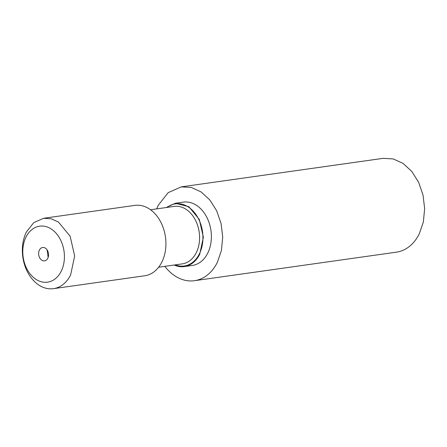 <?xml version="1.0" encoding="UTF-8"?>
<svg xmlns="http://www.w3.org/2000/svg" width="447" height="447" viewBox="0 0 447 447"><rect width="100%" height="100%" fill="white"/><g stroke="black" fill="none" stroke-linecap="round" stroke-linejoin="round"><path stroke-width="0.67" d="M181.208 186.874L383.146 158.339L393.248 158.931L403.06 163.401L411.754 171.391L418.599 182.231L423.018 195.004L424.65 208.637L423.354 221.986L419.236 233.932A47.376 34.592 82 0 1 396.405 252.164L194.467 280.699A47.376 34.592 82 0 1 164.826 266.345M156.701 208.883A47.376 34.592 82 0 1 158.383 205.106L168.189 192.635L181.214 186.891L191.316 187.466L201.128 191.936L209.822 199.926L216.661 210.772L221.081 223.545L222.712 237.178L221.421 250.527L217.298 262.467A47.376 34.592 82 0 1 194.467 280.699M175.353 203.256L183.365 202.122A31.977 23.35 82 0 1 207.296 218.248A31.977 23.35 82 0 1 207.726 253.147A31.977 23.35 82 0 1 192.316 265.451L184.304 266.585A31.977 23.35 82 0 1 174.174 265.026M166.055 207.559L175.353 203.268L188.796 206.67L199.284 219.382L203.368 237.206L199.714 254.282A31.977 23.35 82 0 1 184.304 266.585M43.543 218.292L134.787 205.397A35.531 25.943 82 0 1 161.384 223.316A35.531 25.943 82 0 1 161.853 262.093A35.531 25.943 82 0 1 144.733 275.765L53.484 288.661A35.531 25.943 82 0 1 26.893 270.742A35.531 25.943 82 0 1 26.418 231.965L33.776 222.612L43.543 218.304L51.12 218.739L58.479 222.092L70.129 236.212L74.671 256.019L70.609 274.989A35.531 25.943 82 0 1 53.484 288.661M61.183 271.29A28.273 20.646 82 0 1 32.447 276.514A28.273 20.646 82 0 1 26.021 237.055A28.273 20.646 82 0 1 54.752 231.831A28.273 20.646 82 0 1 61.183 271.29M47.801 258.26A6.75 4.928 82 0 1 44.544 260.858A6.75 4.928 82 0 1 39.492 257.455A6.75 4.928 82 0 1 39.403 250.085A6.75 4.928 82 0 1 42.655 247.487A6.75 4.928 82 0 1 47.706 250.89A6.75 4.928 82 0 1 47.801 258.26M48.147 257.416L47.069 249.789M167.117 207.408A31.385 22.92 82 0 1 196.032 214.661A31.385 22.92 82 0 1 199.345 253.924A31.385 22.92 82 0 1 175.241 264.875M150.527 209.755L174.162 206.413A29.016 21.188 82 0 1 195.881 221.047A29.016 21.188 82 0 1 196.267 252.711A29.016 21.188 82 0 1 182.287 263.881L158.646 267.222"/></g></svg>
